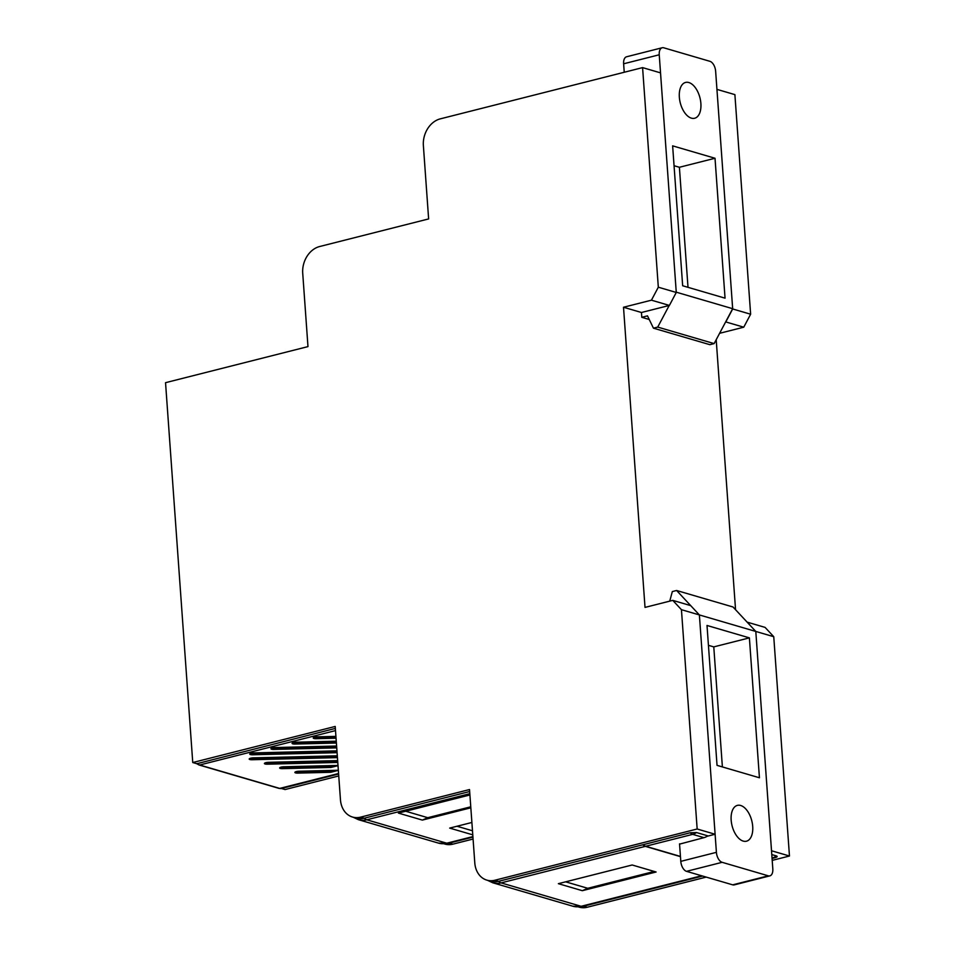 <?xml version="1.0" encoding="UTF-8"?>
<svg xmlns="http://www.w3.org/2000/svg" width="955" height="955" viewBox="0 0 955 955"><rect width="100%" height="100%" fill="white"/><g stroke="black" fill="none" stroke-linecap="round" stroke-linejoin="round"><path stroke-width="1.43" d="M337.306 755.787L253.254 757.864A3.522 0.907 175.9 0 0 249.183 759.034A3.522 0.907 175.9 0 0 249.84 759.523A3.522 0.907 175.9 0 0 252.132 759.738L337.437 757.625M337.378 756.754L252.084 758.867A3.438 0.883 -4.1 0 1 249.852 758.652A3.438 0.883 -4.1 0 1 249.601 758.568M336.948 750.845L253.839 752.898A3.522 0.907 175.9 0 0 249.768 754.068A3.522 0.907 175.9 0 0 250.425 754.557A3.522 0.907 175.9 0 0 252.717 754.772L337.091 752.683M337.019 751.812L252.669 753.901A3.438 0.883 -4.1 0 1 250.425 753.698A3.438 0.883 -4.1 0 1 250.186 753.614M337.998 765.433L283.719 766.781A3.522 0.907 175.9 0 0 279.648 767.939A3.522 0.907 175.9 0 0 280.304 768.441A3.522 0.907 175.9 0 0 282.596 768.644L330.931 767.45L338.01 765.659M335.11 765.504L330.86 766.578L282.537 767.784A3.438 0.883 -4.1 0 1 280.304 767.569A3.438 0.883 -4.1 0 1 280.066 767.486M337.652 760.61L268.486 762.317A3.522 0.907 175.9 0 0 264.416 763.487A3.522 0.907 175.9 0 0 265.072 763.976A3.522 0.907 175.9 0 0 267.364 764.191L337.784 762.448M337.724 761.577L267.316 763.32A3.438 0.883 -4.1 0 1 265.072 763.117A3.438 0.883 -4.1 0 1 264.833 763.033M336.267 741.187L296.146 742.19A3.522 0.907 175.9 0 0 292.075 743.348A3.522 0.907 175.9 0 0 292.731 743.838A3.522 0.907 175.9 0 0 295.011 744.052L336.399 743.026M336.327 742.166L294.964 743.181A3.438 0.883 -4.1 0 1 292.731 742.978A3.438 0.883 -4.1 0 1 292.493 742.895M336.602 746.022L274.992 747.538A3.522 0.907 175.9 0 0 270.922 748.708A3.522 0.907 175.9 0 0 271.578 749.198A3.522 0.907 175.9 0 0 273.87 749.412L336.745 747.861M336.673 746.989L273.81 748.541A3.438 0.883 -4.1 0 1 271.578 748.338A3.438 0.883 -4.1 0 1 271.339 748.254M335.921 736.365L317.299 736.83A3.522 0.907 175.9 0 0 313.228 737.988A3.522 0.907 175.9 0 0 313.885 738.478A3.522 0.907 175.9 0 0 316.165 738.692L336.053 738.203M335.981 737.332L316.117 737.833A3.438 0.883 -4.1 0 1 313.885 737.618A3.438 0.883 -4.1 0 1 313.646 737.535M338.345 770.255L298.951 771.234A3.522 0.907 175.9 0 0 294.88 772.404A3.522 0.907 175.9 0 0 295.537 772.893A3.522 0.907 175.9 0 0 297.817 773.108L330.74 772.297L338.357 770.363M334.907 770.351L330.657 771.425L297.769 772.237A3.438 0.883 -4.1 0 1 295.537 772.034A3.438 0.883 -4.1 0 1 295.298 771.95M676.271 292.457L669.395 305.433L651.441 300.18L658.317 287.204L676.271 292.457L660.526 72.867L642.584 67.614L440.315 118.85A22.872 18.169 -73.7 0 0 423.375 145.578L428.628 218.922L319.662 246.521A22.872 18.169 -73.7 0 0 302.723 273.261L307.976 346.605L165.537 382.68L192.755 762.532L335.205 726.445L340.458 799.789A22.872 18.169 -73.7 0 0 352.55 817.05A22.872 18.169 -73.7 0 0 360.56 817.146L469.526 789.546L474.79 862.878A22.872 18.169 -73.7 0 0 486.883 880.14A22.872 18.169 -73.7 0 0 494.881 880.235L697.162 829L681.44 609.684L672.762 600.373L690.704 605.625L699.382 614.936L681.44 609.684M658.317 287.204L642.584 67.614M707.106 836.282L715.104 834.252L699.382 614.936L755.799 631.446L771.521 850.762L789.463 856.014L772.213 860.383M715.104 834.252L697.162 829M654.235 871.449L587.743 888.293L565.67 881.835M582.323 890.693L558.365 883.673L632.162 864.991L656.109 871.999L582.323 890.693L587.743 888.293M486.883 880.14L490.572 881.226A22.872 18.169 106.3 0 0 498.582 881.322L642.811 844.781A10.553 5.802 75.8 0 0 645.329 846.357L680.449 856.635M642.811 844.781L643.479 844.984M456.979 826.242L472.486 830.778M470.767 806.808L427.768 817.695L405.696 811.237M470.839 807.811L422.349 820.094L398.402 813.087L469.92 794.966M472.785 834.849L449.686 828.092L471.889 822.47M422.349 820.094L427.768 817.695M469.669 791.528L364.249 818.22A22.872 18.169 106.3 0 1 356.251 818.137L352.55 817.05M335.348 728.426L196.826 763.725L192.755 762.532M772.01 857.566L772.691 857.769A10.553 5.802 75.8 0 0 774.553 857.829L775.09 857.638C777.239 857.053 777.704 856.48 776.463 855.943L771.795 854.582M330.657 771.425L330.74 772.297M330.86 766.578L330.931 767.45M680.438 856.432L645.687 846.261A10.553 5.802 -104.2 0 1 643.169 844.698L690.167 832.784L696.47 832.533L707.751 835.84A13.191 10.481 106.3 0 1 703.978 837.654L679.554 844.125M750.63 314.219L734.896 94.629L716.942 89.376L732.688 308.966L750.63 314.219L743.754 327.195L719.592 333.307M773.753 636.699L755.799 631.446L747.12 622.135L765.074 627.387L773.753 636.699L789.463 856.014M651.441 300.18L623.508 307.247L645.019 607.404L672.762 600.373M716.202 339.705L735.553 609.72M706.223 877.096L587.194 907.25A22.872 18.169 106.3 0 1 579.196 907.154L578.515 906.964M473.083 839.039L452.873 844.16A22.872 18.169 106.3 0 1 444.863 844.065L444.194 843.874M338.75 775.949L285.068 789.546L281.462 788.496M743.754 327.195L725.8 321.942L732.688 308.966M623.508 307.247L641.45 312.5L641.796 317.311L647.49 315.866L653.447 328.174L709.863 344.683L714.137 343.597L732.664 308.692L715.641 71.291A8.798 4.835 75.8 0 0 709.911 61.311L663.761 47.798A8.798 4.835 75.8 0 0 662.197 47.75A8.798 4.835 75.8 0 0 659.237 54.781L676.247 292.182L732.664 308.692M669.395 305.433L641.45 312.5M691.396 118.145A18.479 10.159 75.8 0 0 694.655 118.253A18.479 10.159 75.8 0 0 700.552 100.669A18.479 10.159 75.8 0 0 688.841 82.536A18.479 10.159 75.8 0 0 685.583 82.428A18.479 10.159 75.8 0 0 679.674 100A18.479 10.159 75.8 0 0 691.396 118.145M653.447 328.174L657.72 327.088L714.137 343.597M657.72 327.088L669.192 305.481M662.197 47.75L626.587 56.775A8.798 4.835 75.8 0 0 623.627 63.794L624.236 72.258M688.006 287.324L679.399 167.28L715.02 158.255L725.048 298.163L682.658 285.76L672.63 145.852L715.02 158.255M649.245 319.495L641.796 317.311M674.051 165.716L679.399 167.28M743.217 841.092A18.479 10.159 -104.2 0 1 731.494 822.959A18.479 10.159 -104.2 0 1 737.403 805.375A18.479 10.159 -104.2 0 1 740.662 805.483A18.479 10.159 -104.2 0 1 752.373 823.616A18.479 10.159 -104.2 0 1 746.476 841.2A18.479 10.159 -104.2 0 1 743.217 841.092M676.606 590.488L733.022 606.998L755.799 631.446L772.81 868.847A8.798 4.835 -104.2 0 1 769.849 875.878A8.798 4.835 -104.2 0 1 768.298 875.831L722.135 862.317A8.798 4.835 -104.2 0 1 716.405 852.338L699.382 614.936L676.606 590.488L672.332 591.575L669.741 601.137M769.849 875.878L734.24 884.891A8.798 4.835 -104.2 0 1 732.688 884.843L686.526 871.342A8.798 4.835 -104.2 0 1 680.796 861.362L679.542 843.85M749.389 637.868L759.428 777.764L717.038 765.361L707.01 625.465L749.389 637.868L713.779 646.893L722.386 766.925M708.431 645.329L713.779 646.893M252.084 758.867L252.132 759.738M252.669 753.901L252.717 754.772M282.537 767.784L282.596 768.644M267.316 763.32L267.364 764.191M294.964 743.181L295.011 744.052M273.81 748.541L273.87 749.412M316.117 737.833L316.165 738.692M297.769 772.237L297.817 773.108M582.968 906.355L572.785 906.2A23.756 18.873 -73.7 0 0 581.106 906.295A10.553 5.802 75.8 0 0 582.968 906.355L702.617 876.045M494.881 880.235L498.582 881.322A10.553 5.802 75.8 0 0 501.1 882.886L581.106 906.295L701.65 875.759M645.329 846.357L501.1 882.886A23.756 18.873 106.3 0 1 492.792 882.79L572.785 906.2M448.635 843.265L438.464 843.11A23.756 18.873 -73.7 0 0 446.773 843.205A10.553 5.802 75.8 0 0 448.635 843.265L472.94 837.105M360.56 817.146L364.249 818.22A10.553 5.802 75.8 0 0 366.78 819.796L446.773 843.205L472.904 836.592M469.824 793.689L366.78 819.796A23.756 18.873 106.3 0 1 358.459 819.7L438.464 843.11M197.172 763.427A10.553 5.802 75.8 0 0 199.691 765.003L279.684 788.412A10.553 5.802 75.8 0 0 281.546 788.472L279.075 788.4A1.755 1.397 106.3 0 0 279.684 788.412L338.571 773.49M335.503 730.599L199.691 765.003A1.755 1.397 106.3 0 1 199.07 764.991L279.075 788.4M772.034 857.936L772.691 857.769A13.191 10.481 -73.7 0 0 776.463 855.943M696.47 832.533A13.191 10.481 106.3 0 1 692.685 834.36L703.978 837.654M690.167 832.784A10.553 5.802 75.8 0 0 692.685 834.36L645.687 846.261M452.873 844.16L449.268 843.11M587.194 907.25L583.601 906.2M659.237 54.781L623.627 63.794M768.298 875.831L732.688 884.843M716.405 852.338L680.796 861.362M722.135 862.317L686.526 871.342M487.563 880.343L492.792 882.79M353.231 817.253L358.459 819.7M166.146 391.216L192.182 754.51M196.718 763.69L199.07 764.991M774.553 857.829L772.07 858.45M281.546 788.472L338.619 774.016"/></g></svg>
